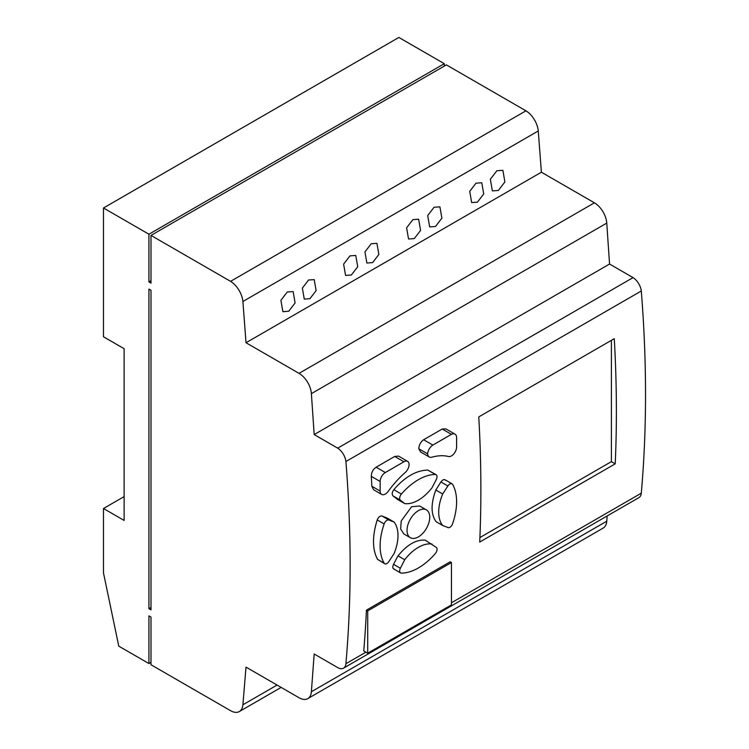 <?xml version="1.0" encoding="UTF-8"?>
<svg xmlns="http://www.w3.org/2000/svg" width="749" height="749" viewBox="0 0 749 749"><rect width="100%" height="100%" fill="white"/><g stroke="black" fill="none" stroke-linecap="round" stroke-linejoin="round"><path stroke-width="1.12" d="M388.291 491.25A7.331 4.232 -60 0 1 385.323 494.031A7.331 4.232 -60 0 1 381.662 494.396A7.331 4.232 -60 0 1 380.146 491.054L380.146 481.467A7.284 4.204 -60 0 1 385.332 472.535L376.12 467.207L394.704 456.45L398.505 456.085L407.615 461.347A7.125 4.11 -60 0 1 409.085 464.857A7.303 4.213 -60 0 1 405.218 472.497A74.488 43.011 -60 0 0 388.291 491.25M456.6 446.919A7.256 4.194 -60 0 1 451.469 455.879A7.256 4.194 -60 0 1 448.482 456.497A70.003 40.418 -60 0 0 431.555 457.293A8.155 4.709 -60 0 1 429.289 456.984A8.155 4.709 -60 0 1 427.623 453.866A7.733 4.466 -60 0 1 432.847 445.075L423.625 439.747L442.219 429.018L445.898 428.887L454.999 434.139A7.808 4.503 -60 0 1 456.6 437.322L456.6 446.919M431.995 487.814A36.682 21.178 -60 0 1 418.326 500.201A36.682 21.178 -60 0 1 404.732 503.6L397.569 499.461L393 495.894C391.755 494.312 392.027 492.233 393.834 489.677C404.863 476.916 416.182 470.381 427.791 470.072L436.049 474.66A4.578 2.65 -60 0 1 436.358 479.379L431.995 487.814M418.382 536.902A16.057 9.269 -60 0 1 410.358 537.698A16.057 9.269 -60 0 1 407.896 524.824A16.057 9.269 -60 0 1 418.382 510.668A16.057 9.269 -60 0 1 426.415 509.872A16.057 9.269 -60 0 1 428.877 522.746A16.057 9.269 -60 0 1 418.382 536.902M410.358 537.698L403.767 533.897L400.64 528.963L401.221 520.986L411.585 506.745L419.683 505.987L426.415 509.872M435.375 553.502A53.731 31.018 -60 0 1 418.391 567.939A53.731 31.018 -60 0 1 401.389 573.116A4.382 2.528 -60 0 1 400.584 572.91A4.382 2.528 -60 0 1 400.369 568.248L393.534 564.306L398.009 555.842C407.166 544.635 416.257 539.402 425.263 540.16L436.358 547.444A4.438 2.565 -60 0 1 435.375 553.502M496.877 170.744L502.869 170.295L504.892 181.951L498.357 190.461L492.365 190.901L490.342 179.254L496.877 170.744M434.064 207.267L439.906 206.836L441.882 218.184L435.515 226.479L429.673 226.91L427.698 215.562L434.064 207.267M371.186 243.762L376.916 243.331L378.854 254.473L372.599 262.609L366.879 263.03L364.941 251.898L371.186 243.762M308.541 280.032L314.206 279.611L316.125 290.631L309.946 298.682L304.272 299.104L302.362 288.084L308.541 280.032M287.279 291.998L293.131 291.558L295.106 302.933L288.73 311.238L282.888 311.678L280.903 300.302L287.279 291.998M349.942 255.886L355.756 255.446L357.722 266.747L351.384 274.995L345.579 275.426L343.613 264.135L349.942 255.886M412.877 219.644L418.635 219.214L420.582 230.411L414.3 238.585L408.551 239.015L406.604 227.818L412.877 219.644M476.008 183.177L481.776 182.747L483.723 193.963L477.441 202.146L471.673 202.576L469.726 191.36L476.008 183.177M388.871 561.553A4.335 2.509 -60 0 1 386.896 563.529A4.335 2.509 -60 0 1 384.724 563.744A4.335 2.509 -60 0 1 384.153 563.164A53.441 30.849 -60 0 1 384.153 523.935A4.4 2.537 -60 0 1 388.918 520.031L381.962 516.014L387.233 518.102L394.086 522.053A36.514 21.084 -60 0 1 394.086 553.577L388.871 561.553M452.621 523.635A4.091 2.359 -60 0 1 449.934 527.296A4.091 2.359 -60 0 1 447.883 527.493A4.091 2.359 -60 0 1 447.874 527.493L442.687 525.517A35.858 20.7 -60 0 1 442.687 493.994L447.874 485.97A4.382 2.528 -60 0 1 452.031 483.807A4.382 2.528 -60 0 1 452.621 484.406A54.04 31.205 -60 0 1 452.621 523.635M148.929 608.694L148.929 289.086L150.989 290.275L150.989 609.883L148.929 608.694L150.989 607.505M148.929 615.847L148.929 663.548L118.763 646.144L103.484 572.919L103.484 508.515L124.137 520.443L124.137 348.706L103.484 336.788L103.484 207.988L148.929 234.222L148.929 281.924L150.989 283.122L150.989 235.411L230.561 281.352A18.013 10.402 60 0 1 242.901 301.491L246.009 342.742L299.038 373.358A17.527 10.121 60 0 1 311.387 393.637L314.177 434.579L337.687 448.145A12.293 7.097 60 0 1 345.907 461.515A1285.321 742.09 60 0 1 345.907 663.708A11.684 6.75 60 0 1 343.529 668.164A11.684 6.75 60 0 1 337.687 667.584L314.177 654.008L311.387 691.73A17.527 10.121 60 0 1 307.802 698.611A17.527 10.121 60 0 1 299.038 697.74L246.009 667.125L242.901 704.79A17.527 10.121 60 0 1 239.324 711.55A17.527 10.121 60 0 1 230.561 710.679L150.989 664.747L150.989 617.045L148.929 615.847M103.484 207.988L398.861 37.45L444.307 63.684L444.307 66.071M150.989 235.411L446.376 64.882L525.938 110.815A18.013 10.402 60 0 1 538.278 130.963L541.387 172.214L594.416 202.82A17.527 10.121 60 0 1 606.765 223.099L609.555 264.041L633.064 277.617A12.293 7.097 60 0 1 641.294 290.987A1285.321 742.09 60 0 1 641.294 493.179A11.684 6.75 60 0 1 638.906 497.626L343.529 668.164M607.149 515.958L606.765 521.192A17.527 10.121 60 0 1 603.179 528.073L307.802 698.611M150.989 662.359L148.929 663.548M381.662 494.396L373.582 489.734L371.85 486.27A1285.321 742.09 -120 0 0 371.307 476.364C371.382 472.432 372.993 469.38 376.12 467.207M429.289 456.984L420.676 452.022L418.775 448.763C419.037 444.925 420.657 441.919 423.625 439.747M381.962 516.014C380.015 515.724 378.432 517.035 377.215 519.928C372.169 536.312 372.272 549.448 377.524 559.334L384.724 563.744M641.294 290.987L345.907 461.515M614.274 338.679A1285.321 742.09 60 0 1 615.219 463.837L479.706 542.079A1285.321 742.09 -120 0 0 478.77 416.912L614.274 338.679M442.687 525.517L436.087 521.707C430.844 514.31 430.759 503.749 435.843 490.033L440.908 481.953C442.781 479.482 444.372 478.967 445.683 480.409M394.433 569.1C392.635 568.734 392.336 567.133 393.534 564.306M367.712 653.212L363.742 650.918A1285.321 742.09 -120 0 0 366.439 610.154L450.158 561.816L451.432 562.555L451.432 604.883L367.712 653.212L367.712 610.884L451.432 562.555M633.064 277.617L337.687 448.145M609.555 264.041L314.177 434.579M541.387 172.214L246.009 342.742M538.278 130.963L242.901 301.491M525.938 110.815L230.561 281.352M444.307 63.684L148.929 234.222M148.929 281.924L150.989 280.735M124.137 496.587L103.484 508.515M394.704 456.45L403.926 461.768L385.332 472.535M403.926 461.768A7.125 4.11 -60 0 1 407.615 461.347M442.219 429.018L451.432 434.345A7.808 4.503 -60 0 1 454.999 434.139M451.432 434.345L432.847 445.075M418.775 448.763L427.623 453.866M404.732 503.6L400.369 500.154A4.41 2.547 -60 0 1 401.408 494.05A54.209 31.299 -60 0 1 435.375 474.454L427.791 470.072M394.086 522.053L388.918 520.031M479.903 537.557L611.399 461.637L615.219 463.837M611.399 461.637L611.399 340.336M440.908 481.953L447.874 485.97M435.843 490.033L442.687 493.994M398.009 555.842L404.732 559.728A36.177 20.888 -60 0 1 431.995 544.046M404.732 559.728L400.369 568.248M366.439 610.154L367.712 610.884M400.369 500.154L393 495.894M435.375 474.454A4.578 2.65 -60 0 1 436.049 474.66M277.074 685.063L242.901 704.79M606.765 521.192L311.387 691.73M641.294 493.179L451.432 602.786M365.905 652.173L345.907 663.708M606.765 223.099L311.387 393.637M594.416 202.82L299.038 373.358M371.307 476.364L380.146 481.467M371.85 486.27L380.146 491.054M393.834 489.677L401.408 494.05M377.215 519.928L384.153 523.935M377.524 559.334L384.153 563.164M281.137 687.413L239.324 711.55M452.031 483.807L445.075 479.791M400.584 572.91L393.646 568.903"/></g></svg>
